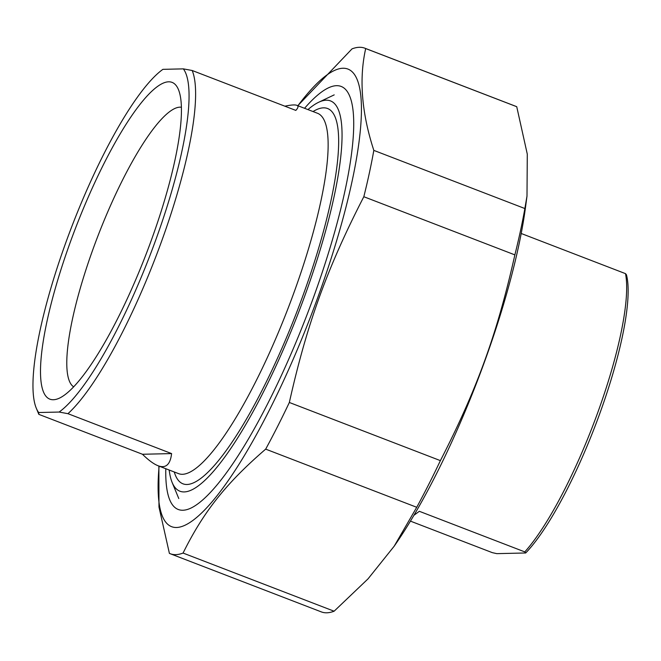 <?xml version="1.0" encoding="UTF-8"?>
<svg xmlns="http://www.w3.org/2000/svg" width="661" height="661" viewBox="0 0 661 661"><rect width="100%" height="100%" fill="white"/><g stroke="black" fill="none" stroke-linecap="round" stroke-linejoin="round"><path stroke-width="0.99" d="M334.111 611.21A270.845 59.986 111.1 0 1 326.765 612.797A270.845 59.986 111.1 0 1 321.279 611.879L170.232 553.728A270.845 59.986 -68.9 0 0 175.719 554.637A270.845 59.986 -68.9 0 0 183.072 553.059L334.111 611.21L368.028 578.862L394.163 546.226L416.719 507.284L265.681 449.133A270.845 59.986 -68.9 0 0 289.344 402.475L440.391 460.626A270.845 59.986 111.1 0 1 416.719 507.284M158.88 466.055L158.971 507.004L169.398 553.373A270.845 59.986 -68.9 0 0 170.232 553.728M524.867 208.537A270.845 59.986 111.1 0 1 514.869 254.882L363.823 196.722A270.845 59.986 -68.9 0 0 373.82 150.386L524.867 208.537L526.999 196.061L527.288 154.129L516.737 106.71L365.698 48.559A270.845 59.986 -68.9 0 0 364.864 48.203A270.845 59.986 -68.9 0 0 352.024 48.873L297.814 105.694M364.864 48.203L515.91 106.363A270.845 59.986 111.1 0 1 516.737 106.71M159.127 466.154A245.099 54.285 -68.9 0 0 176.611 527.503A245.099 54.285 -68.9 0 0 339.242 231.837A245.099 54.285 -68.9 0 0 297.896 105.727M265.681 449.133C226.12 483.265 203.605 511.597 183.072 553.059M363.823 196.722C327.228 267.895 306.927 323.981 289.344 402.475M365.698 48.559C358.898 78.841 361.6 112.783 373.82 150.386M440.391 460.626C476.994 389.453 497.295 333.375 514.869 254.882M526.999 196.061L525.487 207.414A245.099 54.285 111.1 0 1 396.146 543.35L394.163 546.226M165.795 468.715A226.657 50.203 -68.9 0 0 191.037 508.045A226.657 50.203 -68.9 0 0 313.76 296.698A226.657 50.203 -68.9 0 0 349.661 96.052A226.657 50.203 -68.9 0 0 304.564 108.288M38.842 414.356L36.33 408.3A188.154 41.676 111.1 0 1 69.058 233.796A188.154 41.676 111.1 0 1 162.895 69.347L183.345 68.868A188.154 41.676 111.1 0 1 155.872 239.654A188.154 41.676 111.1 0 1 59.118 412.051L67.951 413.679L171.596 453.586C170.315 464.576 165.795 468.632 158.053 465.741C153.732 464.055 148.535 460.23 142.479 454.264L38.842 414.356L38.669 412.522L59.118 412.051M142.479 454.264L171.596 453.586M284.874 106.19C290.972 104.901 294.955 104.603 296.822 105.314C298.656 106.033 298.318 107.726 295.822 110.404L192.186 70.504L183.345 68.868M38.669 412.522A188.154 41.676 111.1 0 1 36.33 408.3M53.442 399.723A169.794 37.603 -68.9 0 0 59.564 398.079A169.794 37.603 -68.9 0 0 146.098 254.204A169.794 37.603 -68.9 0 0 178.387 89.45A169.794 37.603 -68.9 0 0 80.204 216.279A169.794 37.603 -68.9 0 0 53.442 399.723M67.951 413.679A193.111 42.767 -68.9 0 0 161.565 241.364A193.111 42.767 -68.9 0 0 192.186 70.504M73.693 386.859A149.989 33.215 111.1 0 1 96.894 238.662A149.989 33.215 111.1 0 1 179.883 107.156A149.989 33.215 111.1 0 1 181.345 107.247M307.952 109.594A209.198 46.336 111.1 0 1 318.585 102.306A209.198 46.336 111.1 0 1 305.085 295.054A209.198 46.336 111.1 0 1 172.174 482.563A209.198 46.336 111.1 0 1 169.183 470.021M413.943 515.283L419.338 511.3L524.784 551.894L525.702 552.976L496.799 553.645L492.313 552.646L410.448 521.132M525.702 552.976A160.425 35.529 -68.9 0 0 599.874 413.299A160.425 35.529 -68.9 0 0 626.43 274.728L625.504 273.646L521.198 233.482M625.504 273.646A163.399 36.19 111.1 0 1 597.875 412.241A163.399 36.19 111.1 0 1 524.784 551.894M296.822 105.314L317.371 113.221A193.111 42.767 111.1 0 1 291.014 300.598A193.111 42.767 111.1 0 1 182.519 474.301A193.111 42.767 111.1 0 1 178.602 473.648L158.053 465.741M174.264 471.979A201.035 44.527 -68.9 0 0 187.038 484.496A201.035 44.527 -68.9 0 0 309.414 277.182A201.035 44.527 -68.9 0 0 313.033 111.552M172.174 482.563L178.784 498.543M318.585 102.306L334.202 94.878"/></g></svg>
